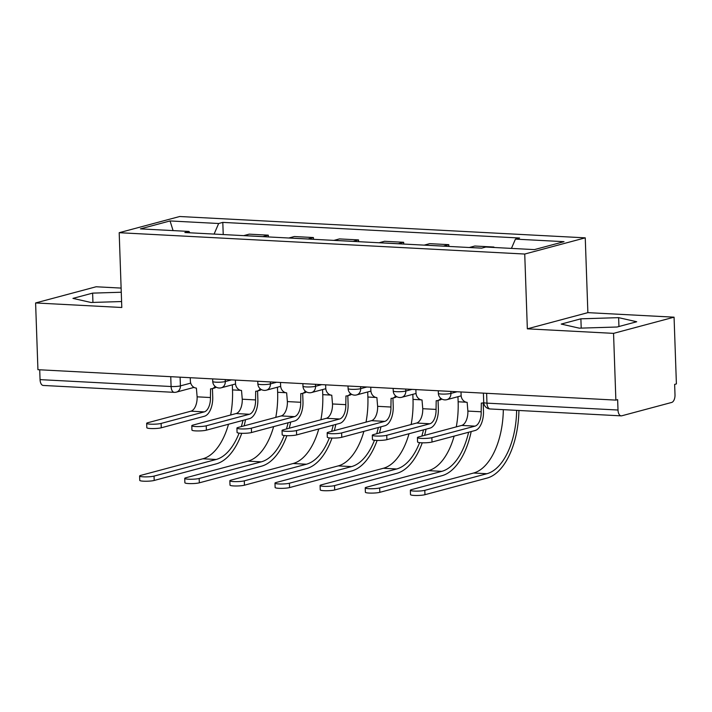 <?xml version="1.0" encoding="UTF-8"?>
<svg xmlns="http://www.w3.org/2000/svg" width="712" height="712" viewBox="0 0 712 712"><rect width="100%" height="100%" fill="white"/><g stroke="black" fill="none" stroke-linecap="round" stroke-linejoin="round"><path stroke-width="1.07" d="M121.12 288.084L96.129 286.767L35.6 302.956L37.932 369.697L615.871 400.108L613.548 333.367L674.068 317.178L587.872 312.639L585.255 237.844L179.709 216.51L119.189 232.699L524.735 254.042L527.343 328.828L613.548 333.367M674.068 317.178L676.4 383.919L674.638 384.391L675.003 394.786A6.782 3.524 93 0 1 671.701 402.44L621.763 415.799A6.782 3.524 93 0 1 621.176 415.861L490.141 408.964A6.782 3.524 -87 0 1 486.964 403.143L618.007 410.032A6.782 3.524 93 0 0 621.176 415.861M35.6 302.956L121.796 307.495L119.189 232.699M170.746 376.692L171.094 386.518A6.782 3.524 -87 0 0 174.271 392.348L43.227 385.45A6.782 3.524 -87 0 1 40.059 379.63L171.094 386.518A6.782 0.961 -2 0 0 180.412 385.877L190.718 383.127M39.712 369.795L40.059 379.63M618.007 410.032L617.642 399.637L615.871 400.108M493.932 247.473L492.535 247.402M493.914 247.037L474.824 246.032L469.439 247.473A15.593 8.108 93 0 0 469.306 247.509M443.273 246.138A15.593 8.108 -87 0 1 443.407 246.103L448.791 244.661L429.701 243.655L424.316 245.097A15.593 8.108 93 0 0 424.183 245.133M448.854 246.432L448.791 244.661M398.15 243.762A15.593 8.108 -87 0 1 398.284 243.727L403.66 242.285L384.569 241.279L379.193 242.721A15.593 8.108 93 0 0 379.051 242.756M403.722 244.056L403.66 242.285M353.018 241.386A15.593 8.108 -87 0 1 353.152 241.35L358.537 239.908L339.446 238.912L334.062 240.345A15.593 8.108 93 0 0 333.928 240.389M358.599 241.68L358.537 239.908M307.895 239.018A15.593 8.108 -87 0 1 308.029 238.974L313.413 237.541L294.323 236.535L288.938 237.977A15.593 8.108 93 0 0 288.805 238.013M313.476 239.312L313.413 237.541M262.772 236.642A15.593 8.108 -87 0 1 262.906 236.607L268.291 235.165L249.2 234.159L243.815 235.601A15.593 8.108 93 0 0 243.682 235.636M268.353 236.936L268.291 235.165M511.438 248.399L515.435 239.116L564.029 241.671L534.392 249.609L485.789 247.046L481.641 248.159L184.862 232.539L189.009 231.436L140.415 228.872L170.061 220.942L218.655 223.506L214.098 234.079M515.435 239.116L519.582 238.004L222.803 222.393L218.655 223.506M585.255 237.844L524.735 254.042M587.872 312.639L527.343 328.828M561.225 324.076L579.31 328.17L617.055 327.013L636.715 321.753L618.63 317.65L580.885 318.816L561.225 324.076M121.271 292.24L92.613 293.122L72.953 298.381L91.038 302.484L121.592 301.541M223.23 234.56L222.803 222.393M189.908 232.806L189.009 231.436M173.078 230.599L170.061 220.942M581.214 328.116L580.885 318.816M618.942 326.505L618.63 317.65M92.943 302.422L92.613 293.122M483.19 402.832L483.475 411.171A17.124 8.9 -87 0 1 475.162 430.493L432.015 442.027A7.796 1.113 178 0 1 423.275 442.82A7.796 1.113 178 0 1 417.57 441.956L417.419 437.595A7.796 1.113 -2 0 0 423.124 438.458A7.796 1.113 -2 0 0 431.864 437.675L475.011 426.132A12.718 6.604 93 0 0 481.187 411.785L481.312 403.081A6.782 5.714 -105 0 0 482.834 402.93A6.782 5.714 -105 0 0 483.724 402.592M475.011 426.132L461.696 425.429L418.558 436.972A7.796 1.113 -2 0 0 417.419 437.595M461.002 391.965L461.118 395.329A6.782 5.714 -105 0 0 467.143 402.342L467.882 411.082A12.718 6.604 93 0 1 461.696 425.429M518.914 410.486A65.433 34.007 -87 0 1 487.061 478.081L424.948 494.698A7.796 1.113 178 0 1 416.208 495.49A7.796 1.113 178 0 1 410.504 494.626L410.352 490.265A7.796 1.113 -2 0 0 416.057 491.129A7.796 1.113 -2 0 0 424.797 490.337L486.91 473.72A61.027 31.711 93 0 0 516.627 410.361M503.322 409.658A61.027 31.711 93 0 1 473.605 473.026L411.492 489.642A7.796 1.113 -2 0 0 410.352 490.265M438.067 400.455L438.352 408.795A17.124 8.9 -87 0 1 430.03 428.117L386.892 439.66A7.796 1.113 178 0 1 378.152 440.443A7.796 1.113 178 0 1 372.447 439.58L372.296 435.219A7.796 1.113 -2 0 0 377.992 436.091A7.796 1.113 -2 0 0 386.741 435.299L429.879 423.756A12.718 6.604 93 0 0 436.055 409.409L436.189 400.714A6.782 5.714 -105 0 0 437.711 400.553A6.782 5.714 -105 0 0 440.728 398.266M429.879 423.756L416.573 423.053L373.435 434.596A7.796 1.113 -2 0 0 372.296 435.219M441.805 399.023A6.782 5.714 75 0 1 439.998 399.939L437.711 400.553M415.879 389.589L415.995 392.953A6.782 5.714 -105 0 0 422.011 399.966L422.75 408.706A12.718 6.604 93 0 1 416.573 423.053M392.935 398.079L393.229 406.418A17.124 8.9 -87 0 1 384.907 425.74L341.769 437.284A7.796 1.113 178 0 1 333.02 438.076A7.796 1.113 178 0 1 327.315 437.204L327.164 432.843A7.796 1.113 -2 0 0 332.869 433.715A7.796 1.113 -2 0 0 341.618 432.923L384.756 421.379A12.718 6.604 93 0 0 390.933 407.033L391.066 398.337A6.782 5.714 -105 0 0 392.579 398.177A6.782 5.714 -105 0 0 395.605 395.89M384.756 421.379L371.45 420.676L328.303 432.22A7.796 1.113 -2 0 0 327.164 432.843M396.682 396.646A6.782 5.714 75 0 1 394.875 397.563L392.579 398.177M370.756 387.212L370.872 390.577A6.782 5.714 -105 0 0 376.888 397.59L377.627 406.329A12.718 6.604 93 0 1 371.45 420.676M471.193 431.552A65.433 34.007 -87 0 1 441.938 475.705L379.825 492.33A7.796 1.113 178 0 1 371.085 493.113A7.796 1.113 178 0 1 365.381 492.25L365.229 487.889A7.796 1.113 -2 0 0 370.934 488.752A7.796 1.113 -2 0 0 379.674 487.969L441.787 471.344A61.027 31.711 93 0 0 468.612 432.237M454.131 436.118A61.027 31.711 93 0 1 428.482 470.65L366.368 487.266A7.796 1.113 -2 0 0 365.229 487.889M456.276 426.88A61.027 31.711 93 0 0 458.136 401.782L457.958 396.709M422.252 442.802A65.433 34.007 -87 0 1 396.815 473.338L334.702 489.954A7.796 1.113 178 0 1 325.954 490.746A7.796 1.113 178 0 1 320.258 489.874L320.097 485.513A7.796 1.113 -2 0 0 325.802 486.385A7.796 1.113 -2 0 0 334.551 485.593L396.664 468.977A61.027 31.711 93 0 0 419.591 442.624M409.008 433.742A61.027 31.711 93 0 1 383.359 468.274L321.245 484.89A7.796 1.113 -2 0 0 320.097 485.513M411.153 424.503A61.027 31.711 93 0 0 413.005 399.405L412.835 394.332M426.07 429.176A65.433 34.007 -87 0 1 424.583 435.361M421.833 436.091A61.027 31.711 93 0 0 423.489 429.861M347.812 395.712L348.106 404.042A17.124 8.9 -87 0 1 339.784 423.364L296.637 434.907A7.796 1.113 178 0 1 287.897 435.7A7.796 1.113 178 0 1 282.192 434.827L282.041 430.466A7.796 1.113 -2 0 0 287.746 431.339A7.796 1.113 -2 0 0 296.486 430.546L339.633 419.003A12.718 6.604 93 0 0 345.81 404.656L345.943 395.961A6.782 5.714 -105 0 0 347.456 395.801A6.782 5.714 -105 0 0 350.473 393.513M339.633 419.003L326.327 418.309L283.18 429.852A7.796 1.113 -2 0 0 282.041 430.466M351.559 394.27A6.782 5.714 75 0 1 349.752 395.187L347.456 395.801M325.633 384.836L325.749 388.2A6.782 5.714 -105 0 0 331.765 395.213L332.504 403.962A12.718 6.604 93 0 1 326.327 418.309M302.689 393.335L302.983 401.675A17.124 8.9 -87 0 1 294.661 420.988L251.514 432.531A7.796 1.113 178 0 1 242.774 433.323A7.796 1.113 178 0 1 237.069 432.46L236.918 428.099A7.796 1.113 -2 0 0 242.623 428.962A7.796 1.113 -2 0 0 251.363 428.17L294.51 416.636A12.718 6.604 93 0 0 300.687 402.28L300.811 393.585A6.782 5.714 -105 0 0 302.333 393.433A6.782 5.714 -105 0 0 305.35 391.146M294.51 416.636L281.204 415.933L238.057 427.476A7.796 1.113 -2 0 0 236.918 428.099M306.436 391.894A6.782 5.714 75 0 1 304.629 392.819L302.333 393.433M280.501 382.469L280.626 385.833A6.782 5.714 -105 0 0 286.642 392.837L287.381 401.586A12.718 6.604 93 0 1 281.204 415.933M257.566 390.959L257.851 399.298A17.124 8.9 -87 0 1 249.538 418.62L206.391 430.164A7.796 1.113 178 0 1 197.651 430.947A7.796 1.113 178 0 1 191.946 430.084L191.795 425.723A7.796 1.113 -2 0 0 197.5 426.586A7.796 1.113 -2 0 0 206.24 425.803L249.387 414.259A12.718 6.604 93 0 0 255.563 399.913L255.688 391.208A6.782 5.714 -105 0 0 257.21 391.057A6.782 5.714 -105 0 0 260.227 388.77M249.387 414.259L236.072 413.556L192.934 425.1A7.796 1.113 -2 0 0 191.795 425.723M261.304 389.526A6.782 5.714 75 0 1 259.506 390.443L257.21 391.057M235.378 380.092L235.494 383.457A6.782 5.714 -105 0 0 241.519 390.47L242.258 399.209A12.718 6.604 93 0 1 236.072 413.556M377.12 440.434A65.433 34.007 -87 0 1 351.683 470.961L289.57 487.578A7.796 1.113 178 0 1 280.831 488.37A7.796 1.113 178 0 1 275.126 487.498L274.974 483.137A7.796 1.113 -2 0 0 280.679 484.009A7.796 1.113 -2 0 0 289.419 483.217L351.532 466.6A61.027 31.711 93 0 0 374.468 440.247M363.885 431.365A61.027 31.711 93 0 1 338.227 465.897L276.114 482.513A7.796 1.113 -2 0 0 274.974 483.137M366.03 422.127A61.027 31.711 93 0 0 367.882 397.029L367.703 391.956M380.947 426.8A65.433 34.007 -87 0 1 379.46 432.985M376.71 433.724A61.027 31.711 93 0 0 378.366 427.494M331.997 438.058A65.433 34.007 -87 0 1 306.56 468.585L244.447 485.201A7.796 1.113 178 0 1 235.708 485.993A7.796 1.113 178 0 1 230.003 485.121L229.851 480.769A7.796 1.113 -2 0 0 235.556 481.632A7.796 1.113 -2 0 0 244.296 480.84L306.409 464.224A61.027 31.711 93 0 0 329.345 437.88M318.762 428.989A61.027 31.711 93 0 1 293.104 463.521L230.991 480.146A7.796 1.113 -2 0 0 229.851 480.769M320.907 419.76A61.027 31.711 93 0 0 322.758 394.662L322.58 389.58M335.824 424.423A65.433 34.007 -87 0 1 334.328 430.609M331.578 431.347A61.027 31.711 93 0 0 333.243 425.117M286.874 435.682A65.433 34.007 -87 0 1 261.438 466.209L199.324 482.825A7.796 1.113 178 0 1 190.585 483.617A7.796 1.113 178 0 1 184.88 482.754L184.728 478.393A7.796 1.113 -2 0 0 190.433 479.256A7.796 1.113 -2 0 0 199.173 478.473L261.286 461.848A61.027 31.711 93 0 0 284.213 435.504M273.63 426.613A61.027 31.711 93 0 1 247.981 461.154L185.868 477.77A7.796 1.113 -2 0 0 184.728 478.393M275.784 417.383A61.027 31.711 93 0 0 277.635 392.285L277.457 387.203M290.701 422.056A65.433 34.007 -87 0 1 289.205 428.232M286.455 428.971A61.027 31.711 93 0 0 288.111 422.741M212.443 388.583L212.728 396.922A17.124 8.9 -87 0 1 204.406 416.244L161.268 427.787A7.796 1.113 178 0 1 152.528 428.579A7.796 1.113 178 0 1 146.823 427.707L146.672 423.346A7.796 1.113 -2 0 0 152.368 424.219A7.796 1.113 -2 0 0 161.117 423.426L204.255 411.883A12.718 6.604 93 0 0 210.432 397.536L210.565 388.841A6.782 5.714 -105 0 0 212.087 388.681A6.782 5.714 -105 0 0 215.104 386.393M204.255 411.883L190.95 411.18L147.811 422.723A7.796 1.113 -2 0 0 146.672 423.346M216.181 387.15A6.782 5.714 75 0 1 214.374 388.067L212.087 388.681M190.255 377.716L190.371 381.08A6.782 5.714 -105 0 0 196.387 388.093L197.126 396.833A12.718 6.604 93 0 1 190.95 411.18M241.751 433.305A65.433 34.007 -87 0 1 216.315 463.841L154.201 480.458A7.796 1.113 178 0 1 145.462 481.241A7.796 1.113 178 0 1 139.757 480.377L139.605 476.017A7.796 1.113 -2 0 0 145.31 476.889A7.796 1.113 -2 0 0 154.05 476.097L216.163 459.48A61.027 31.711 93 0 0 239.09 433.127M228.507 424.245A61.027 31.711 93 0 1 202.858 458.777L140.745 475.393A7.796 1.113 -2 0 0 139.605 476.017M230.652 415.007A61.027 31.711 93 0 0 232.513 389.909L232.335 384.836M245.569 419.68A65.433 34.007 -87 0 1 244.083 425.865M241.332 426.595A61.027 31.711 93 0 0 242.988 420.365M212.648 378.891L212.737 381.481A6.782 0.961 -2 0 0 215.985 382.184A6.782 0.961 -2 0 0 225.295 381.552L231.507 379.888M225.232 379.558L225.295 381.552A6.782 5.714 75 0 1 221.263 387.791L235.53 383.973M257.771 381.267L257.86 383.857A6.782 0.961 -2 0 0 261.108 384.56A6.782 0.961 -2 0 0 270.427 383.919L276.63 382.264M270.355 381.935L270.427 383.919A6.782 5.714 75 0 1 266.395 390.167L280.662 386.349M302.894 383.643L302.983 386.224A6.782 0.961 -2 0 0 306.231 386.936A6.782 0.961 -2 0 0 315.55 386.296L321.753 384.631M315.478 384.302L315.55 386.296A6.782 5.714 75 0 1 311.518 392.543L325.785 388.725M348.017 386.02L348.115 388.601A6.782 0.961 -2 0 0 351.363 389.313A6.782 0.961 -2 0 0 360.673 388.672L366.885 387.008M360.601 386.678L360.673 388.672A6.782 5.714 75 0 1 356.641 394.92L370.908 391.102M393.149 388.387L393.238 390.977A6.782 0.961 -2 0 0 396.486 391.68A6.782 0.961 -2 0 0 405.796 391.048L412.008 389.384M405.724 389.055L405.796 391.048A6.782 5.714 75 0 1 401.764 397.287L416.031 393.478M438.272 390.763L438.361 393.353A6.782 0.961 -2 0 0 441.609 394.056A6.782 0.961 -2 0 0 450.918 393.416L457.131 391.76M450.856 391.431L450.918 393.416A6.782 5.714 75 0 1 446.887 399.663L461.154 395.845M180.1 377.182L180.412 385.877A6.782 5.714 -105 0 1 176.371 392.125L194.038 387.399M288.938 237.977L308.029 238.974M334.062 240.345L353.152 241.35M379.193 242.721L398.284 243.727M424.316 245.097L443.407 246.103M469.439 247.473L481.784 248.123M243.815 235.601L262.906 236.607M483.395 393.14L483.724 402.431A6.782 0.961 -2 0 0 486.964 403.143L486.625 393.309M431.864 437.675L432.015 442.027M481.187 411.785L467.882 411.082M424.797 490.337L424.948 494.698M473.605 473.026L486.91 473.72M386.741 435.299L386.892 439.66M436.055 409.409L422.75 408.706M341.618 432.923L341.769 437.284M390.933 407.033L377.627 406.329M379.674 487.969L379.825 492.33M458.136 401.782L466.227 402.209M428.482 470.65L441.787 471.344M334.551 485.593L334.702 489.954M413.005 399.405L421.103 399.832M383.359 468.274L396.664 468.977M296.486 430.546L296.637 434.907M345.81 404.656L332.504 403.962M251.363 428.17L251.514 432.531M300.687 402.28L287.381 401.586M206.24 425.803L206.391 430.164M255.563 399.913L242.258 399.209M289.419 483.217L289.57 487.578M367.882 397.029L375.972 397.456M338.227 465.897L351.532 466.6M244.296 480.84L244.447 485.201M322.758 394.662L330.849 395.08M293.104 463.521L306.409 464.224M199.173 478.473L199.324 482.825M277.635 392.285L285.726 392.713M247.981 461.154L261.286 461.848M161.117 423.426L161.268 427.787M210.432 397.536L197.126 396.833M154.05 476.097L154.201 480.458M232.513 389.909L240.603 390.336M202.858 458.777L216.163 459.48M438.361 393.353A6.782 6.782 0 0 0 446.887 399.663M393.238 390.977A6.782 6.782 0 0 0 401.764 397.287M348.115 388.601A6.782 6.782 0 0 0 356.641 394.92M302.983 386.224A6.782 6.782 0 0 0 311.518 392.543M257.86 383.857A6.782 6.782 0 0 0 266.395 390.167M212.737 381.481A6.782 6.782 0 0 0 221.263 387.791M174.271 392.348A6.782 6.782 0 0 0 176.371 392.125M483.724 402.431A6.782 6.782 0 0 0 490.141 408.964M482.834 402.93L483.733 402.689"/></g></svg>
